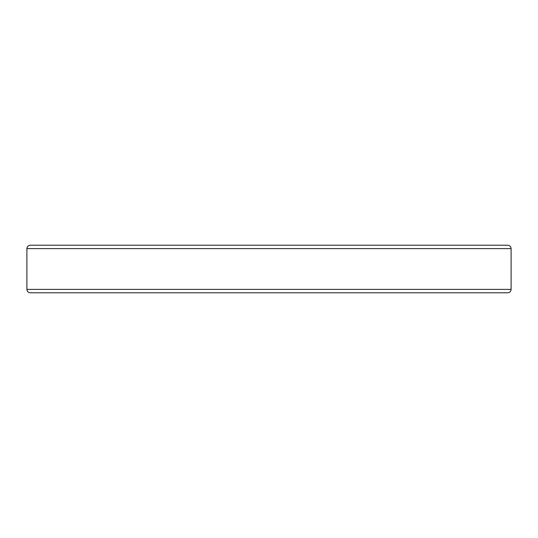 <?xml version="1.0" encoding="UTF-8"?>
<svg xmlns="http://www.w3.org/2000/svg" width="538" height="538" viewBox="0 0 538 538"><rect width="100%" height="100%" fill="white"/><g stroke="black" fill="none" stroke-linecap="round" stroke-linejoin="round"><path stroke-width="0.81" d="M511.1 248.61C510.898 246.552 509.768 245.415 507.704 245.214L30.296 245.214C28.232 245.415 27.102 246.552 26.9 248.61L511.1 248.61L511.1 289.39L26.9 289.39C27.102 291.448 28.232 292.585 30.296 292.786L507.704 292.786C509.768 292.585 510.898 291.448 511.1 289.39M477.61 292.786L330.406 292.786M328.126 292.786L211.293 292.786M207.594 292.786L103.256 292.786M26.9 248.61L26.9 289.39"/></g></svg>

